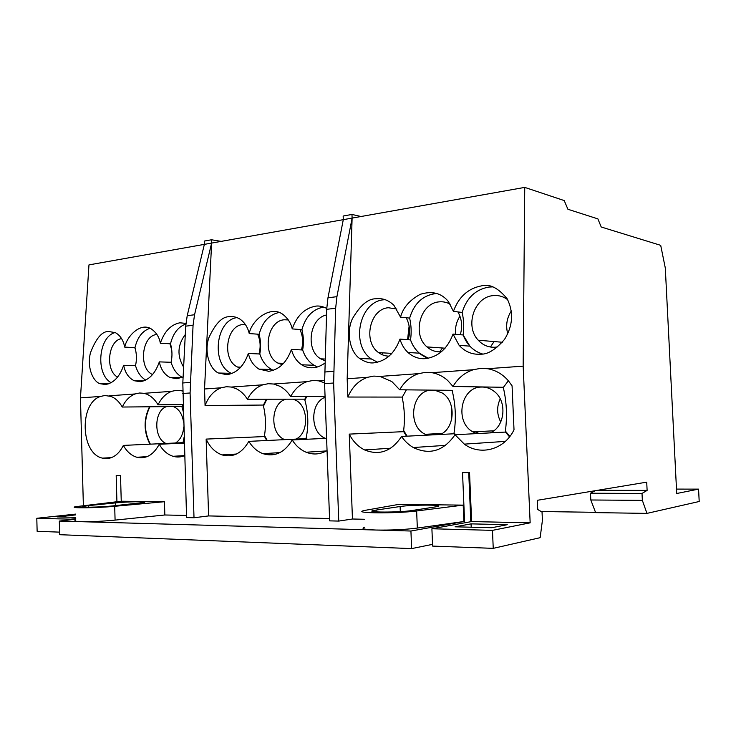 <?xml version="1.0" encoding="UTF-8"?>
<svg xmlns="http://www.w3.org/2000/svg" width="736" height="736" viewBox="0 0 736 736"><rect width="100%" height="100%" fill="white"/><g stroke="black" fill="none" stroke-linecap="round" stroke-linejoin="round"><path stroke-width="1.1" d="M364.403 519.266L352.452 519.009L349.25 434.111C352.958 441.398 358.092 446.669 364.633 449.944C379.371 455.86 391.681 451.361 401.562 436.457C404.763 441.177 408.673 444.866 413.292 447.534C429.704 455.326 443.615 451.058 455.032 434.746L464.324 444.139C480.433 456.136 504.556 449.696 514.013 429.778L512.072 385.857L508.41 380.816C502.559 374.1 495.586 370.061 487.499 368.708L523.158 366.151L530.159 522.827L471.62 521.566L469.54 472.576L462.53 472.632L464.582 521.419L410.927 531.024L375.967 530.03C364.246 529.589 360.493 528.641 364.706 527.197M452.309 390.338L399.703 389.786C404.34 381.708 410.67 376.326 418.701 373.64L425.307 372.379L431.94 372.683L473.322 369.72L480.396 368.405L487.499 368.708M434.58 293.636C422.087 295.964 413.77 304.124 409.639 318.118C411.304 325.514 411.599 332.782 410.513 339.903C412.418 345.276 415.352 349.701 419.318 353.179L428.334 358.257C419.934 355.359 413.991 349.241 410.522 339.903L399.988 339.094C394.8 353.114 386.188 361.008 374.173 362.784C369.858 363.474 364.992 362.02 359.582 358.423C350.741 352.59 345.699 333.767 352.277 318.955C360.198 305.302 368.083 298.577 375.94 298.788C382.554 297.96 388.544 300.122 393.907 305.284L400.522 317.124C403.034 307.685 409.639 300.067 420.348 294.28C432.216 290.646 441.572 293.094 448.436 301.613L453.422 311.365L462.18 312.45M377.605 362.241L371.432 359.012C350.318 345.193 359.232 301.53 383.796 299.782L385.121 299.672M492.605 286.874L488.824 287.058C475.465 289.515 466.578 297.988 462.18 312.46C463.827 320.114 464.14 327.621 463.137 334.972L469.899 346.159C473.469 349.95 477.646 352.553 482.448 353.97C473.34 351.054 466.891 344.715 463.137 334.972L453.026 334.08C447.571 348.57 438.435 356.758 425.601 358.634C419.134 359.159 413.255 357.116 407.956 352.489C404.082 348.763 401.433 344.292 399.988 339.094M453.422 311.365C458.74 296.893 468.124 288.383 481.565 285.853C489.698 283.618 498.217 287.923 507.15 298.761C513.802 312.276 512.928 325.818 504.528 339.388C495.742 349.572 487.756 354.504 480.599 354.182C472.337 354.798 465.189 351.854 459.135 345.35L453.026 334.08M431.94 372.683C437.718 373.676 442.962 376.271 447.681 380.475L453.008 386.474C457.958 378.111 464.729 372.526 473.322 369.72M508.374 380.77L503.452 387.283L453.008 386.474M399.703 389.786L391.874 381.598L380.015 376.409L418.701 373.64M406.364 389.85L402.325 397.081L347.861 397.035C352.093 387.035 358.68 380.457 367.623 377.292L373.814 376.096L380.015 376.409M123.648 365.268C119.71 376.758 113.648 383.171 105.46 384.505L100.179 383.723C93.84 382.205 86.59 368.662 90.427 352.848C96.112 338.201 102.203 331.099 108.68 331.513L115.368 332.644C120.216 335.349 123.335 340.179 124.715 347.116C126.84 336.37 140.208 322.331 150.917 328.688C156.198 332.249 159.335 337.097 160.338 343.243L170.513 343.804C172.242 350.023 172.436 356.178 171.083 362.287L159.326 361.882C155.222 373.704 148.856 380.31 140.217 381.699L134.191 380.724C128.662 377.982 125.148 372.821 123.648 365.268L135.507 365.636M160.338 343.243C164.358 331.439 170.862 324.622 179.851 322.8L185.923 323.389M170.504 343.813C173.061 333.408 178.186 326.802 185.868 324.006M183.117 376.906L176.944 378.727L170.016 377.504C164.441 374.56 160.871 369.352 159.326 361.882M111.154 382.72C95.349 374.256 98.311 336.656 115.166 332.543M83.37 505.558L80.463 397.872L100.547 396.437L104.788 395.508L110.869 396.391C115.405 398.121 119.195 401.663 122.259 407.036L182.105 406.493L183.052 404.699M149.509 406.787C143.511 419.29 143.649 431.756 149.932 444.185M100.547 396.437C79 403.08 80.537 453.818 102.506 458.132L106.499 458.611C113.5 458.215 119.122 453.808 123.354 445.409C126.868 451.665 131.358 455.612 136.85 457.258C146.022 459.264 153.484 454.931 159.234 444.259L184.248 443.09M182.648 391.092L181.028 390.669L182.648 390.549M183.052 404.634L158.047 404.809C161.377 398.02 165.904 393.53 171.617 391.34L176.346 390.338L181.028 390.669M158.047 404.809C154.946 399.519 151.119 395.959 146.565 394.1L144.008 393.318L171.617 391.34M122.259 407.036C125.414 400.439 129.702 396.078 135.111 393.953L139.582 392.996L144.008 393.318M349.25 434.111L403.705 431.655L403.659 430.486L407.1 436.181M403.659 430.486C404.975 419.741 404.542 408.995 402.371 398.25L402.325 397.081M430.974 390.117C411.36 391.074 406.916 426.181 425.307 434.295L427.276 435.142M503.498 388.286C506.681 402.408 507.306 416.668 505.374 431.066L509.882 436.42M512.983 406.548L513.231 412.169M452.346 391.313C455.612 405.131 456.191 418.95 454.084 432.777L455.474 434.718M490.231 432.878C505.043 426.917 507.546 401.258 494.233 391.423C490.24 388.277 485.852 386.823 481.068 387.053C460.672 387.274 454.406 422.004 472.852 431.848L476.624 433.605M451.435 406.3L451.738 419.06M267.223 440.487L264.509 435.482C266.055 425.684 265.724 415.886 263.497 406.116L266.864 399.216M286.111 399.188C270.471 402.62 269.44 434.084 284.777 439.64M266.358 399.216L263.46 405.048L205.068 405.527L204.534 388.985L221.278 387.78L226.348 386.731L231.398 387.053L236.228 388.691C240.635 390.844 244.361 394.367 247.416 399.252L304.833 399.16L306.342 396.584M324.558 382.794L318.522 380.816L324.502 380.383M325.064 396.612L290.665 396.566C294.685 389.068 300.159 384.1 307.096 381.634L312.818 380.494L318.522 380.816M507.656 299.653C503.249 296.415 498.392 295.072 493.092 295.624C474.205 296.976 464.618 326.315 478.262 340.216C482.972 345.285 488.667 347.613 495.346 347.208L497.748 346.858M450.248 304.226C446.706 302.229 442.962 301.447 439.006 301.88C420.146 303.149 411.902 334.641 427 346.914C431.121 350.52 435.804 352.139 441.076 351.78L441.48 351.744M396.879 309.028L388.35 307.74C369.748 308.927 362.71 341.872 378.598 352.608C381.791 354.973 385.296 356.15 389.123 356.123M121.578 338.634C108.045 340.409 104.963 370.567 117.604 377.136M135.507 365.626C137.522 372.434 140.926 377.264 145.728 380.107C140.926 377.264 137.512 372.434 135.507 365.626C136.878 359.674 136.703 353.685 134.982 347.64L124.715 347.116M150.043 328.265C142.508 330.786 137.485 337.244 134.982 347.64C137.494 337.235 142.508 330.777 150.034 328.256M156.943 334.512L156.869 334.521C141.735 335.322 138.248 368.543 152.6 374.569M182.224 377.338C176.98 374.477 173.273 369.463 171.083 362.305L171.083 362.287C173.273 369.454 176.98 374.468 182.234 377.338M185.288 334.53C177.477 344.972 176.916 355.847 183.623 367.144M149.932 406.787C143.805 419.281 143.943 431.738 150.346 444.158M166.492 406.631C153.898 410.596 153.447 438.288 165.894 443.44M184.064 437.377L183.2 441.83L183.945 443.1M183.08 405.444L182.132 407.312L183.273 411.691M500.213 398.875C496.625 406.649 496.8 414.368 500.747 422.013M306.875 396.584L304.86 400.044C308.274 412.574 308.724 425.132 306.222 437.718L307.197 439.245M325.091 397.302C309.782 402.702 310.049 433.007 325.478 438.352M324.87 363.161C320.418 366.132 316.554 367.65 313.269 367.706C309.24 368.064 305.376 367.089 301.659 364.789C296.47 361.164 293.066 356.022 291.447 349.379L302.652 349.986C303.876 343.298 303.628 336.527 301.926 329.682L292.22 328.9C296.801 315.891 304.538 308.329 315.422 306.194C318.697 305.596 322.469 306.323 326.72 308.375M301.916 329.682C305.523 316.682 312.736 309.148 323.555 307.087L323.564 307.087M249.237 333.574L259.118 334.273C262.448 321.908 269.091 314.64 279.064 312.487C269.1 314.64 262.448 321.917 259.118 334.3C260.838 340.961 261.068 347.53 259.799 353.998C262.136 361.201 266.082 366.372 271.612 369.518L273.332 370.346C266.956 367.466 262.448 362.02 259.799 353.998L248.372 353.455C243.883 366.086 236.725 373.161 226.9 374.688L218.528 373.014C210.892 370.107 203.734 354.071 208.665 338.155C215.335 323.509 222.3 316.36 229.558 316.71C233.174 316.232 236.679 317.06 240.083 319.194C244.702 322.469 247.756 327.262 249.237 333.574C251.454 320.316 270.839 304.281 283.489 314.87C288.162 318.817 291.079 323.49 292.22 328.9M231.812 373.548L231.408 373.354C210.974 364.743 215.354 320.344 237.001 317.602M291.447 349.379C286.755 362.397 279.202 369.711 268.778 371.303L258.971 369.113C253.534 365.682 250.001 360.465 248.372 353.455M290.665 396.566C287.712 391.994 284.151 388.571 279.974 386.308L273.636 384.026L307.096 381.634M247.416 399.252C251.206 391.994 256.367 387.173 262.89 384.799L268.272 383.704L273.636 384.026M511.364 310.877C506.754 318.007 505.549 325.662 507.748 333.831M459.954 316.195C456.394 321.65 454.958 327.695 455.63 334.31M409.115 326.057L407.578 339.682M288.3 319.93L284.262 319.783C266.772 320.804 261.86 355.276 277.996 363.133L282.311 364.697M302.652 349.986C305.523 358.395 310.445 364.044 317.4 366.933L313.996 365.268L301.659 364.789M326.49 315.008C309.451 318.099 305.247 350.244 320.675 358.828L324.953 360.704M245.401 324.548L242.825 324.576C225.915 325.533 221.711 360.171 237.59 367.043L240.01 367.982M381.763 354.522L382.794 352.848M258.98 353.97C260.875 346.978 260.424 340.382 257.6 334.172M301.438 349.931C303.434 342.7 302.928 335.892 299.902 329.516M439.686 351.845L442.538 347.999M490.434 347.015L494.077 341.559M175.564 442.998C180.384 439.824 183.108 434.479 183.742 426.963M183.595 422.225C182.353 414.166 178.968 408.949 173.42 406.576M171.019 362.305L171.276 361.33M171.746 350.097L169.933 343.767M135.498 349.683L134.734 347.613M408.222 339.738C410.476 331.872 409.786 324.53 406.18 317.722M460.285 334.733C462.65 326.536 461.868 318.936 457.921 311.926M231.398 387.053L262.89 384.799M302.652 350.005C304.943 356.84 308.724 361.928 313.996 365.268M306.222 437.718L305.734 438.638M329.553 518.521L208.601 515.927L206.144 439.098L264.546 436.549L264.509 435.482M264.546 436.549L266.736 440.514M206.144 439.098C209.889 447.184 215.206 452.456 222.07 454.912C232.981 457.838 241.905 453.33 248.832 441.37L306.25 438.61L306.682 439.272M324.061 451.085L325.8 451.26M366.086 449.843L377.734 449.08M263.497 406.116L263.46 405.048M304.299 399.16L304.86 400.044M296.019 439.107C309.497 432.832 308.513 404.837 294.676 399.804L292.891 399.179M475.539 433.2L478.906 431.544M182.132 407.312L181.663 406.502M182.795 442.667L183.2 441.83M211.508 239.77L211.618 243.082L204.36 244.37L204.249 241.077L211.508 239.77L221.159 241.38M476.155 433.44L476.891 432.639M493.24 548.357L432.612 546.094L431.903 528.761L492.467 530.362L493.24 548.357L540.15 537.685L542.414 520.37L542.046 512.063L537.731 509.496L537.317 500.305L646.714 482.154L647.119 490.397L642.013 493.433L590.484 493.23L590.806 499.983L642.353 500.379L646.953 513.388L699.2 501.501L698.565 489.127L676.715 493.497L665.307 268.042L660.698 245.336L601.22 227.001L597.89 218.886L567.916 209.263L564.218 200.569L524.74 187.395L352.112 218.095L336.922 296.663L327.971 297.795L343.298 219.668L343.16 216.034L351.974 214.443L352.112 218.095L211.618 243.082L194.543 314.75L193.062 325.275L190.09 392.987L194.01 517.748L186.567 517.574L182.813 382.968L185.72 326.149L187.211 315.689L204.36 244.37L88.964 264.896L80.463 397.872M492.632 286.884L488.824 287.068M248.832 441.37C252.549 447.405 257.26 451.508 262.964 453.68C274.832 457.212 284.584 452.649 292.201 439.981L326.6 438.297M292.201 439.981C295.881 445.795 300.527 449.88 306.139 452.235C313.242 455.014 320.215 454.462 327.051 450.561M221.278 387.78C213.955 390.586 208.555 396.502 205.068 405.527M204.534 388.985L211.618 243.082M440.321 434.47C455.041 428.334 456.338 401.414 442.299 393.033L434.654 390.154M123.354 445.409L183.227 442.64L183.512 443.118M391.202 354.145L391.166 353.335M351.974 214.443L361.026 216.513M186.493 515.448L164.836 514.988L115.083 520.113C102.451 521.309 91.006 521.833 80.776 521.677C75.201 521.484 73.545 521.033 75.78 520.306M114.696 506.294C96.039 508.098 67.85 508.364 75.422 506.708L121.247 501.225L164.441 501.713L114.696 506.294L115.083 520.113M366.004 510.186L364.072 510.582C351.219 513.305 396.023 513.737 416.64 510.968L463.202 505.126L398.765 504.39L366.004 510.186M464.582 521.419L417.33 528.062C404.892 529.635 391.101 530.288 375.967 530.03L59.312 521.07L59.671 534.695L411.636 548.605L432.538 544.355M327.971 297.795L326.683 309.322L324.594 383.64L329.636 520.867L338.753 521.079L352.452 519.009M208.601 515.927L194.01 517.748M336.922 296.663L335.653 308.246L333.629 383.014L338.753 521.079M453.496 433.798L454.084 432.777M403.705 431.655L406.502 436.209M401.562 436.457L454.121 433.762L454.94 434.884M455.032 434.746L505.42 432.078L509.542 436.871M75.707 517.353L57.307 516.902L75.642 514.906M159.234 444.259C162.831 450.496 167.431 454.508 173.034 456.292C176.934 457.433 180.798 457.222 184.635 455.667M164.836 514.988L164.441 501.713M88.66 505.604L115.515 502.89C127.576 501.602 149.252 501.271 143.98 502.467L112.24 505.963C99.7 507.325 77.17 507.674 82.864 506.423L88.66 505.604L88.706 507.214M121.247 501.225L120.52 475.585L116.187 475.622L116.923 501.713M70.693 519.791L70.674 519.184L75.744 518.613M108.974 395.83L135.111 393.953M75.753 519.22L59.312 521.07M400.108 506.524C412.298 504.62 446.071 504.629 437.469 506.58L411.967 510.526C399.151 512.624 363.842 512.532 373.391 510.48L400.108 506.524L400.31 511.621M470.81 521.714L468.731 472.576M469.899 500.149L470.709 500.149M410.927 531.024L411.636 548.605M347.861 397.035L347.171 378.764L367.623 377.292M436.972 293.462C423.347 294.786 414.239 302.993 409.639 318.099L400.522 317.124M385.103 299.662L383.796 299.782M463.882 521.401L463.202 505.126M352.112 218.095L347.171 378.764M507.26 524.694L491.768 527.73L455.069 526.81L471.068 523.866L507.26 524.694M471.068 523.866L471.206 527.215M471.62 521.566L431.903 528.761M642.013 493.433L642.353 500.379M70.674 519.184L36.8 518.282L37.131 531.3L59.607 532.137M36.8 518.282L75.615 514.105M590.806 499.983L595.626 512.624L646.953 513.388M698.565 489.127L676.485 489.1M524.74 187.395L523.158 366.151M530.159 522.827L492.467 530.362M595.194 490.7L590.484 493.23M647.119 490.397L597.66 490.296M595.507 512.32L541.135 511.529M471.15 510.499L470.332 510.49M182.703 393.502L190.09 392.987M182.813 382.968L190.192 382.398M185.72 326.149L193.062 325.275M187.211 315.689L194.543 314.75M417.33 528.062L416.64 510.968M335.653 308.246L326.683 309.322M333.601 371.312L324.567 372.011M333.629 383.014L324.594 383.64M376.105 509.984L376.179 511.888M115.515 502.89L115.598 505.614M371.432 359.012L359.582 358.423M108.643 383.833L100.179 383.723M102.506 458.132L111.44 457.626M442.161 433.449L425.307 434.295M493.736 430.808L472.852 431.848M231.408 373.354L218.528 373.014M502.338 342.258L478.262 340.216M445.105 348.183L427 346.914M391.92 353.381L378.598 352.608M283.618 363.354L277.996 363.133M325.008 359.03L320.675 358.828M240.792 367.154L237.59 367.043M271.612 369.518L258.971 369.113M262.964 453.68L279.901 452.612M306.139 452.235L326.398 450.938M222.07 454.912L236.412 454.038M136.85 457.258L147.071 456.66M173.034 456.292L184.635 455.602M181.258 377.734L170.016 377.504M143.906 380.889L134.191 380.724M373.391 510.48L373.437 511.594M82.864 506.423L82.874 507.012M469.899 346.159L459.135 345.35M419.318 353.179L407.956 352.489M364.633 449.944L390.687 448.224M413.292 447.534L445.666 445.363M464.324 444.139L505.347 441.388"/></g></svg>

